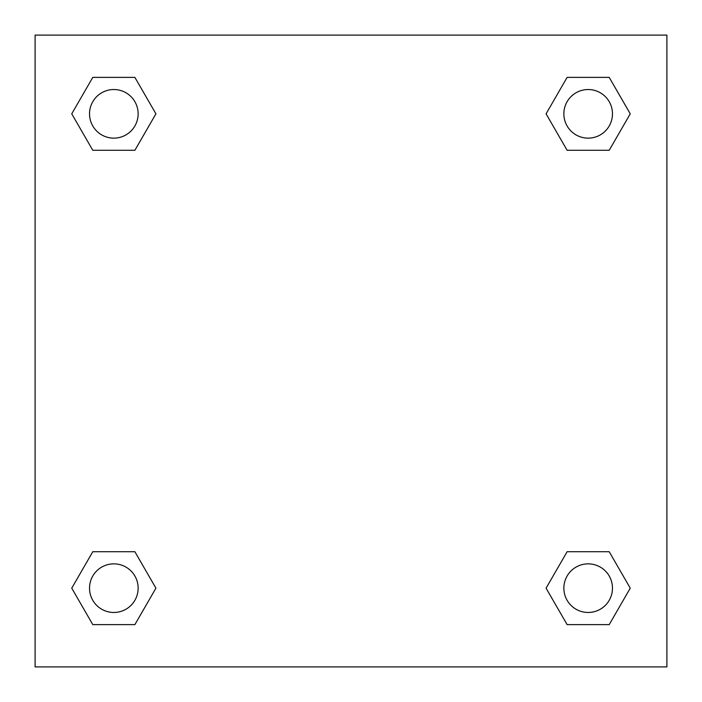 <?xml version="1.0" encoding="UTF-8"?>
<svg xmlns="http://www.w3.org/2000/svg" width="702" height="702" viewBox="0 0 702 702"><rect width="100%" height="100%" fill="white"/><g stroke="black" fill="none" stroke-linecap="round" stroke-linejoin="round"><path stroke-width="1.05" d="M609.213 150.281L567.119 150.281L609.213 150.281L630.256 113.829L609.213 150.281L567.119 150.281L546.077 113.829L567.119 77.378L546.077 113.829M92.787 77.378L134.881 77.378L92.787 77.378L134.881 77.378L155.923 113.829L134.881 150.281L92.787 150.281L134.881 150.281L92.787 150.281L71.744 113.829L92.787 77.378L71.744 113.829M92.787 551.719L134.881 551.719L92.787 551.719L71.744 588.171L92.787 551.719L134.881 551.719L155.923 588.171L134.881 624.622L92.787 624.622L134.881 624.622L92.787 624.622L71.744 588.171M578.983 551.719L567.119 551.719L578.983 551.719L567.119 551.719L546.077 588.171L567.119 551.719L609.213 551.719L567.119 551.719L609.213 551.719L630.256 588.171L609.213 624.622L567.119 624.622L609.213 624.622L567.119 624.622L546.077 588.171M666.9 35.1L35.1 35.1L35.1 666.9L666.9 666.9L666.9 35.1M567.119 77.378L609.213 77.378L567.119 77.378L609.213 77.378L630.256 113.829M612.469 588.171A24.298 24.298 0 0 0 576.017 567.119A24.298 24.298 0 0 0 576.017 609.213A24.298 24.298 0 0 0 612.469 588.171M138.136 588.171A24.298 24.298 0 0 0 101.685 567.119A24.298 24.298 0 0 0 101.685 609.213A24.298 24.298 0 0 0 138.136 588.171M612.469 113.829A24.298 24.298 0 0 0 576.017 92.787A24.298 24.298 0 0 0 576.017 134.881A24.298 24.298 0 0 0 612.469 113.829M138.136 113.829A24.298 24.298 0 0 0 101.685 92.787A24.298 24.298 0 0 0 101.685 134.881A24.298 24.298 0 0 0 138.136 113.829M123.017 551.719L134.881 551.719M578.983 150.281L567.119 150.281M134.881 150.281L123.017 150.281"/></g></svg>
